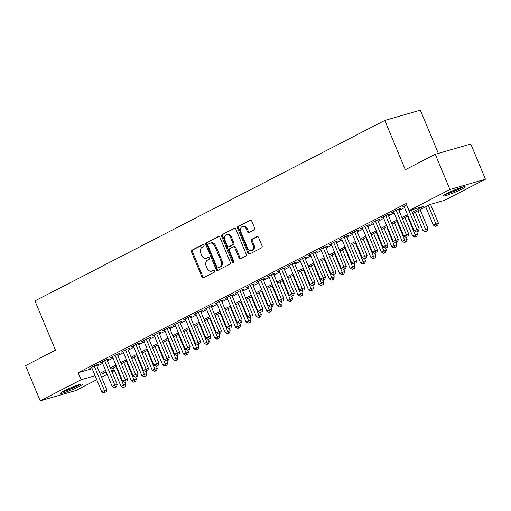 <?xml version="1.0" encoding="UTF-8"?>
<svg xmlns="http://www.w3.org/2000/svg" width="511" height="511" viewBox="0 0 511 511"><rect width="100%" height="100%" fill="white"/><g stroke="black" fill="none" stroke-linecap="round" stroke-linejoin="round"><path stroke-width="0.77" d="M203.998 245.133A1.054 0.798 -106.1 0 0 202.88 244.533L192.021 250.135A1.507 1.143 -106.1 0 0 191.574 252.044L201.934 276.93A1.507 1.143 -106.1 0 0 203.372 277.85A1.507 1.143 -106.1 0 0 203.531 277.786L214.39 272.184A1.054 0.798 -106.1 0 0 213.585 270.249L212.18 270.977A4.816 3.654 -106.1 0 1 211.675 271.175A4.816 3.654 -106.1 0 1 207.064 268.237L206.201 266.167A4.816 3.654 -106.1 0 1 207.632 260.054L209.037 259.326A1.054 0.798 -106.1 0 0 208.233 257.391L206.827 258.119A4.816 3.654 -106.1 0 1 206.323 258.317A4.816 3.654 -106.1 0 1 201.711 255.379L200.849 253.303A4.816 3.654 -106.1 0 1 202.279 247.196L203.685 246.468A1.054 0.798 -106.1 0 0 203.998 245.133M461.637 189.179A11.957 1.15 -22.6 0 1 449.923 194.237A11.957 1.15 -22.6 0 1 443.107 195.943A11.957 1.15 -22.6 0 1 446.659 193.509A11.957 1.15 -22.6 0 1 458.38 188.45A11.957 1.15 -22.6 0 1 465.189 186.751A11.957 1.15 -22.6 0 1 461.637 189.179M79.001 386.565A11.957 1.15 -22.6 0 1 67.28 391.63A11.957 1.15 -22.6 0 1 60.47 393.329A11.957 1.15 -22.6 0 1 64.022 390.902A11.957 1.15 -22.6 0 1 75.737 385.843A11.957 1.15 -22.6 0 1 82.552 384.138A11.957 1.15 -22.6 0 1 79.001 386.565M254.178 229.912A1.507 1.143 -106.1 0 0 254.625 228.002L251.719 221.02A1.507 1.143 -106.1 0 0 250.275 220.1A1.507 1.143 -106.1 0 0 250.122 220.164L238.062 226.386A1.507 1.143 -106.1 0 0 237.615 228.296L247.976 253.181A1.507 1.143 -106.1 0 0 249.413 254.101A1.507 1.143 -106.1 0 0 249.572 254.037L261.632 247.816A1.507 1.143 -106.1 0 0 262.079 245.906L258.566 237.474A1.507 1.143 -106.1 0 0 257.129 236.555A1.507 1.143 -106.1 0 0 256.969 236.619L251.808 239.276A1.507 1.143 -106.1 0 0 251.361 241.186L253.105 245.369A4.024 3.053 -106.1 0 1 251.489 250.645A4.024 3.053 -106.1 0 1 247.637 248.193L240.815 231.809A4.024 3.053 -106.1 0 1 242.431 226.533A4.024 3.053 -106.1 0 1 246.283 228.985L247.42 231.719A1.507 1.143 -106.1 0 0 248.857 232.633A1.507 1.143 -106.1 0 0 249.017 232.575L254.178 229.912M96.764 379.73L75.743 390.576L40.209 400.854L25.55 365.64L55.482 350.195L34.959 300.896L384.802 120.424L405.325 169.729L435.257 154.284L449.923 189.504L485.45 179.22L444.583 200.306L430.179 204.47L412.824 213.426M40.209 400.854L81.077 379.775L95.091 375.719M412.3 212.174L423.459 206.418L409.055 210.583L406.124 203.538L78.145 372.73L81.077 379.775M409.055 210.583L449.923 189.504M219.934 237.417A1.507 1.143 -106.1 0 0 218.491 236.497A1.507 1.143 -106.1 0 0 218.338 236.561L206.278 242.782A1.507 1.143 -106.1 0 0 205.831 244.692L216.191 269.578A1.507 1.143 -106.1 0 0 217.629 270.498A1.507 1.143 -106.1 0 0 217.788 270.434L229.848 264.213A1.507 1.143 -106.1 0 0 230.295 262.303L219.934 237.417M222.17 234.581L234.23 228.36A1.507 1.143 -106.1 0 1 234.383 228.296A1.507 1.143 -106.1 0 1 235.827 229.215L246.187 254.108A1.507 1.143 -106.1 0 1 245.74 256.017L240.579 258.675A1.507 1.143 -106.1 0 1 240.419 258.738A1.507 1.143 -106.1 0 1 238.982 257.819L234.779 247.726A1.507 1.143 -106.1 0 0 233.335 246.807A1.507 1.143 -106.1 0 0 233.182 246.87L229.758 248.64A1.507 1.143 -106.1 0 0 229.311 250.55L233.687 261.057A1.054 0.798 -106.1 0 1 232.256 261.798L221.723 236.491A1.507 1.143 -106.1 0 1 222.17 234.581L234.805 228.283M96.617 365.32L98.438 364.381L96.036 365.078L89.789 368.297L91.769 367.728M107.029 359.948L108.849 359.009L106.454 359.706L100.201 362.931L102.181 362.356M117.441 354.583L119.261 353.638L116.866 354.334L110.619 357.559L112.592 356.985M127.852 349.211L129.673 348.272L127.277 348.962L121.03 352.188L123.004 351.613M138.264 343.839L140.091 342.9L137.689 343.59L131.442 346.816L133.416 346.241M148.675 338.467L150.502 337.528L148.101 338.225L141.854 341.444L143.827 340.875M159.087 333.095L160.914 332.156L158.512 332.853L152.265 336.072L154.239 335.503M169.499 327.723L171.326 326.785L168.924 327.481L162.677 330.7L164.651 330.132M179.91 322.352L181.737 321.413L179.335 322.109L173.088 325.328L175.062 324.76M190.328 316.98L192.149 316.041L189.747 316.737L183.5 319.963L185.474 319.388M200.74 311.614L202.56 310.669L200.159 311.365L193.912 314.591L195.885 314.016M211.152 306.242L212.972 305.303L210.57 305.993L204.323 309.219L206.297 308.644M221.563 300.87L223.384 299.931L220.982 300.621L214.735 303.847L216.709 303.272M231.975 295.499L233.795 294.56L231.394 295.249L225.147 298.475L227.12 297.907M242.386 290.127L244.207 289.188L241.805 289.884L235.558 293.103L237.532 292.535M252.798 284.755L254.619 283.816L252.217 284.512L245.97 287.731L247.944 287.163M263.21 279.383L265.03 278.444L262.628 279.14L256.381 282.359L258.362 281.791M273.621 274.011L275.442 273.072L273.04 273.768L266.793 276.988L268.773 276.419M284.033 268.645L285.853 267.7L283.452 268.396L277.205 271.622L279.185 271.047M294.445 263.274L296.265 262.328L293.863 263.024L287.616 266.25L289.596 265.675M304.856 257.902L306.677 256.963L304.275 257.653L298.028 260.878L300.008 260.303M315.268 252.53L317.088 251.591L314.693 252.281L308.44 255.506L310.42 254.938M325.679 247.158L327.5 246.219L325.105 246.915L318.858 250.135L320.831 249.566M336.091 241.786L337.912 240.847L335.516 241.543L329.269 244.763L331.243 244.194M346.503 236.414L348.33 235.475L345.928 236.171L339.681 239.391L341.655 238.822M356.914 231.042L358.741 230.103L356.339 230.8L350.092 234.019L352.066 233.45M367.326 225.67L369.153 224.731L366.751 225.428L360.504 228.653L362.478 228.078M377.738 220.305L379.564 219.36L377.163 220.056L370.916 223.281L372.889 222.707M388.149 214.933L389.976 213.994L387.574 214.684L381.327 217.91L383.301 217.335M398.567 209.561L400.388 208.622L397.986 209.312L391.739 212.538L393.713 211.963M78.145 372.73L92.159 368.674M97.007 366.266L102.602 363.378M107.419 360.894L113.014 358.007M117.83 355.522L123.426 352.635M128.242 350.15L133.837 347.263M138.66 344.778L144.249 341.891M149.071 339.406L154.661 336.519M159.483 334.034L165.079 331.147M169.895 328.662L175.49 325.782M180.306 323.297L185.902 320.41M190.718 317.925L196.313 315.038M201.13 312.553L206.725 309.666M211.541 307.181L217.137 304.294M221.953 301.809L227.548 298.922M232.364 296.437L237.96 293.55M242.776 291.066L248.372 288.178M253.188 285.694L258.783 282.813M263.599 280.322L269.195 277.441M274.011 274.956L279.606 272.069M284.423 269.584L290.018 266.697M294.834 264.213L300.43 261.325M305.246 258.841L310.841 255.954M315.657 253.469L321.253 250.582M326.069 248.097L331.665 245.21M336.481 242.725L342.076 239.838M346.899 237.353L352.488 234.472M357.31 231.988L362.899 229.1M367.722 226.616L373.317 223.729M378.134 221.244L383.729 218.357M388.545 215.872L394.141 212.985M398.957 210.5L404.552 207.613M404.124 206.597L402.151 207.166L406.66 204.841M438.336 153.396L420.336 110.146L384.802 120.424M435.257 154.284L470.791 144.006L485.45 179.22M114.477 370.59L111.992 371.874M107.176 374.359L101.58 377.246M106.058 371.676L102.2 373.662L106.384 372.455M111.602 370.941L114.298 370.162M408.002 215.91L402.406 218.797M397.59 221.282L391.994 224.169M387.178 226.654L381.583 229.541M376.767 232.026L371.171 234.913M366.355 237.398L360.76 240.285M355.943 242.77L350.348 245.65M345.532 248.135L339.936 251.022M335.12 253.507L329.525 256.394M324.709 258.879L319.113 261.766M314.297 264.251L308.701 267.138M303.885 269.623L298.29 272.51M293.474 274.995L287.878 277.882M283.062 280.367L277.467 283.254M272.65 285.738L267.055 288.619M262.239 291.104L256.643 293.991M251.827 296.476L246.232 299.363M241.416 301.848L235.82 304.735M231.004 307.22L225.408 310.107M220.586 312.591L214.997 315.479M210.174 317.963L204.585 320.851M199.763 323.335L194.167 326.222M189.351 328.707L183.756 331.588M178.939 334.079L173.344 336.96M168.528 339.445L162.932 342.332M158.116 344.816L152.521 347.704M147.705 350.188L142.109 353.075M137.293 355.56L131.697 358.447M126.881 360.932L121.286 363.819M116.47 366.304L110.874 369.191M99.939 373.305L105.534 370.418M110.35 367.933L115.946 365.052M120.762 362.561L126.358 359.68M131.174 357.195L136.769 354.308M141.592 351.823L147.181 348.936M152.003 346.452L157.592 343.564M162.415 341.08L168.01 338.193M172.827 335.708L178.422 332.821M183.238 330.336L188.834 327.449M193.65 324.964L199.245 322.077M204.061 319.592L209.657 316.711M214.473 314.227L220.069 311.34M224.885 308.855L230.48 305.968M235.296 303.483L240.892 300.596M245.708 298.111L251.303 295.224M256.12 292.739L261.715 289.852M266.531 287.367L272.127 284.48M276.943 281.995L282.538 279.108M287.354 276.623L292.95 273.743M297.766 271.258L303.362 268.371M308.178 265.886L313.773 262.999M318.589 260.514L324.185 257.627M329.001 255.142L334.596 252.255M339.413 249.77L345.008 246.883M349.831 244.399L355.42 241.511M360.242 239.027L365.831 236.139M370.654 233.655L376.249 230.774M381.065 228.283L386.661 225.402M391.477 222.917L397.073 220.03M401.889 217.545L407.484 214.658M206.323 258.317L207.281 258.042A4.816 3.654 -106.1 0 0 207.785 257.838L206.827 258.119M208.718 257.359L207.785 257.838M211.675 271.175L212.633 270.9A4.816 3.654 -106.1 0 0 213.138 270.696L212.18 270.977M214.071 270.217L213.138 270.696M203.365 244.501L192.979 249.853A1.507 1.143 -106.1 0 0 192.532 251.763L202.893 276.655A1.507 1.143 -106.1 0 0 203.915 277.588M218.912 236.478L207.236 242.501A1.507 1.143 -106.1 0 0 206.789 244.411L217.149 269.303A1.507 1.143 -106.1 0 0 218.171 270.236M208.207 244.137A1.054 0.798 -106.1 0 0 207.894 245.472L216.99 267.317A1.054 0.798 -106.1 0 0 218.108 267.917L219.589 267.151A4.816 3.654 -106.1 0 0 221.014 261.044L214.799 246.11A4.816 3.654 -106.1 0 0 210.193 243.172A4.816 3.654 -106.1 0 0 209.689 243.37L208.207 244.137M218.842 267.707A1.054 0.798 -106.1 0 0 219.066 267.643L218.108 267.917M210.193 243.172L211.152 242.891A4.816 3.654 -106.1 0 1 215.757 245.829L221.978 260.763A4.816 3.654 -106.1 0 1 220.548 266.876L219.066 267.643M234.14 246.596A1.507 1.143 -106.1 0 1 234.3 246.532A1.507 1.143 -106.1 0 1 235.737 247.452L239.94 257.544A1.507 1.143 -106.1 0 0 240.962 258.477M223.128 234.306A1.507 1.143 -106.1 0 0 222.681 236.216L233.214 261.517A1.054 0.798 -106.1 0 0 233.68 262.079M230.416 237.251A4.024 3.053 -106.1 0 0 226.565 234.798A4.024 3.053 -106.1 0 0 224.949 240.074L227.357 245.848A1.507 1.143 -106.1 0 0 228.794 246.768A1.507 1.143 -106.1 0 0 228.954 246.704L232.377 244.935A1.507 1.143 -106.1 0 0 232.824 243.025L230.416 237.251L231.381 236.976A4.024 3.053 -106.1 0 0 227.529 234.517L226.565 234.798M229.586 246.519A1.507 1.143 -106.1 0 0 229.752 246.487A1.507 1.143 -106.1 0 0 229.912 246.423L228.954 246.704M231.381 236.976L233.783 242.751A1.507 1.143 -106.1 0 1 233.335 244.66L229.912 246.423M242.431 226.533L243.389 226.252A4.024 3.053 -106.1 0 1 247.241 228.711L248.378 231.438A1.507 1.143 -106.1 0 0 249.4 232.377M251.489 250.645L252.447 250.371A4.024 3.053 -106.1 0 0 254.063 245.095L253.105 245.369M257.544 236.536L252.766 239.001A1.507 1.143 -106.1 0 0 252.319 240.911L254.063 245.095M250.697 220.081L239.02 226.105A1.507 1.143 -106.1 0 0 238.573 228.015L248.934 252.907A1.507 1.143 -106.1 0 0 249.956 253.839M113.359 367.907L121.024 386.316L126.025 384.278L125.189 382.266M124.326 386.999L123.285 387.536L125.284 386.718L124.326 386.999L115.965 366.566M123.285 387.536L121.024 386.316M126.025 384.278L125.284 386.718M94.216 366.017L104.423 390.525L101.817 391.873L91.616 367.358M96.464 364.956L106.818 389.836L104.423 390.525L105.119 392.557L104.078 393.093L105.119 392.557M106.084 392.276L106.818 389.836M101.817 391.873L104.078 393.093M79.633 384.547A10.348 0.996 -22.6 0 1 77.525 385.735A10.348 0.996 -22.6 0 1 62.815 391.541M68.167 388.922A9.581 0.926 157.4 0 0 73.999 386.495M61.952 392.046A11.881 1.143 157.4 0 0 78.483 385.454A11.881 1.143 157.4 0 0 80.597 384.285M462.27 187.154A10.348 0.996 -22.6 0 1 450.836 192.423A10.348 0.996 -22.6 0 1 445.458 194.154M444.589 194.653A11.881 1.143 157.4 0 0 450.415 192.749A11.881 1.143 157.4 0 0 463.234 186.892M450.811 191.529A9.581 0.926 157.4 0 0 456.636 189.108M123.771 362.535L131.436 380.944L136.437 378.907L135.6 376.894M134.738 381.628L133.697 382.164L135.702 381.347L134.738 381.628L126.377 361.194M133.697 382.164L131.436 380.944M136.437 378.907L135.702 381.347M134.182 357.163L141.847 375.572L146.849 373.535L146.012 371.523M145.15 376.256L144.108 376.792L146.114 375.975L145.15 376.256L136.788 355.822M144.108 376.792L141.847 375.572M146.849 373.535L146.114 375.975M144.594 351.792L152.259 370.2L157.26 368.163L156.423 366.151M155.561 370.884L154.52 371.42L156.526 370.609L155.561 370.884L147.2 350.45M154.52 371.42L152.259 370.2M157.26 368.163L156.526 370.609M155.005 346.42L162.67 364.828L167.672 362.791L166.835 360.779M165.973 365.512L164.932 366.048L166.937 365.237L165.973 365.512L157.612 345.078M164.932 366.048L162.67 364.828M167.672 362.791L166.937 365.237M104.627 360.645L114.834 385.16L112.228 386.501L102.028 361.986M106.876 359.584L117.23 384.464L114.834 385.16L115.531 387.185L114.49 387.721L115.531 387.185M116.495 386.904L117.23 384.464M112.228 386.501L114.49 387.721M115.039 355.273L125.246 379.788L122.64 381.129L112.439 356.621M117.287 354.212L127.641 379.092L125.246 379.788L125.942 381.813L124.901 382.349L125.942 381.813M126.907 381.532L127.641 379.092M122.64 381.129L124.901 382.349M125.451 349.901L135.658 374.416L133.052 375.757L122.851 351.249M127.699 348.841L138.059 373.72L135.658 374.416L136.36 376.441L135.319 376.977L136.36 376.441M137.318 376.16L138.059 373.72M133.052 375.757L135.319 376.977M135.862 344.535L146.069 369.044L143.463 370.386L133.262 345.877M138.111 343.469L148.471 368.348L146.069 369.044L146.772 371.069L145.731 371.606L146.772 371.069M147.73 370.794L148.471 368.348M143.463 370.386L145.731 371.606M165.417 341.054L173.082 359.457L178.084 357.419L177.247 355.413M176.384 360.14L175.343 360.677L177.349 359.865L176.384 360.14L168.023 339.706M175.343 360.677L173.082 359.457M178.084 357.419L177.349 359.865M146.274 339.163L156.481 363.672L153.875 365.014L143.674 340.505M148.522 338.097L158.883 362.976L156.481 363.672L157.184 365.697L156.142 366.234L157.184 365.697M158.142 365.422L158.883 362.976M153.875 365.014L156.142 366.234M175.829 335.682L183.494 354.085L188.495 352.053L187.658 350.041M186.796 354.768L185.755 355.311L187.761 354.493L186.796 354.768L178.435 334.335M185.755 355.311L183.494 354.085M188.495 352.053L187.761 354.493M156.692 333.792L166.893 358.3L164.286 359.642L154.086 335.133M158.934 332.725L169.294 357.604L166.893 358.3L167.595 360.325L166.554 360.862L167.595 360.325M168.553 360.051L169.294 357.604M164.286 359.642L166.554 360.862M186.247 330.31L193.905 348.719L198.907 346.682L198.07 344.67M197.208 349.403L196.167 349.939L198.172 349.122L197.208 349.403L188.846 328.969M196.167 349.939L193.905 348.719M198.907 346.682L198.172 349.122M167.103 328.42L177.304 352.929L174.698 354.27L164.497 329.761M169.345 327.359L179.706 352.239L177.304 352.929L178.007 354.953L176.966 355.496L178.007 354.953M178.965 354.679L179.706 352.239M174.698 354.27L176.966 355.496M196.658 324.939L204.317 343.347L209.325 341.31L208.488 339.298M207.626 344.031L206.585 344.567L208.584 343.75L207.626 344.031L199.258 323.597M206.585 344.567L204.317 343.347M209.325 341.31L208.584 343.75M177.515 323.048L187.716 347.557L185.11 348.904L174.909 324.389M179.757 321.987L190.118 346.867L187.716 347.557L188.418 349.588L187.377 350.124L188.418 349.588M189.377 349.307L190.118 346.867M185.11 348.904L187.377 350.124M207.07 319.567L214.729 337.975L219.736 335.938L218.9 333.926M218.037 338.659L216.996 339.195L218.995 338.378L218.037 338.659L209.67 318.225M216.996 339.195L214.729 337.975M219.736 335.938L218.995 338.378M187.927 317.676L198.127 342.191L195.521 343.533L185.321 319.017M190.169 316.616L200.529 341.495L198.127 342.191L198.83 344.216L197.789 344.753L198.83 344.216M199.788 343.935L200.529 341.495M195.521 343.533L197.789 344.753M217.482 314.195L225.14 332.604L230.148 330.566L229.311 328.554M228.449 333.287L227.408 333.824L229.407 333.006L228.449 333.287L220.081 312.853M227.408 333.824L225.14 332.604M230.148 330.566L229.407 333.006M198.338 312.304L208.539 336.819L205.939 338.161L195.732 313.652M200.587 311.244L210.941 336.123L208.539 336.819L209.242 338.844L208.201 339.381L209.242 338.844M210.2 338.563L210.941 336.123M205.939 338.161L208.201 339.381M227.893 308.823L235.552 327.232L240.56 325.194L239.723 323.182M238.861 327.915L237.819 328.452L239.819 327.64L238.861 327.915L230.493 307.481M237.819 328.452L235.552 327.232M240.56 325.194L239.819 327.64M208.75 306.932L218.951 331.447L216.351 332.789L206.144 308.28M210.998 305.872L221.352 330.751L218.951 331.447L219.653 333.472L218.612 334.009L219.653 333.472M220.611 333.191L221.352 330.751M216.351 332.789L218.612 334.009M238.305 303.451L245.963 321.86L250.971 319.822L250.135 317.81M249.272 322.543L248.231 323.08L250.23 322.269L249.272 322.543L240.905 302.11M248.231 323.08L245.963 321.86M250.971 319.822L250.23 322.269M219.162 301.567L229.362 326.075L226.763 327.417L216.555 302.908M221.41 300.5L231.764 325.379L229.362 326.075L230.065 328.1L229.024 328.637L230.065 328.1M231.023 327.826L231.764 325.379M226.763 327.417L229.024 328.637M229.573 296.195L239.774 320.704L237.174 322.045L226.967 297.536M231.822 295.128L242.176 320.007L239.774 320.704L240.477 322.728L239.435 323.265L240.477 322.728M241.435 322.454L242.176 320.007M237.174 322.045L239.435 323.265M239.985 290.823L250.186 315.332L247.586 316.673L237.379 292.164M242.233 289.756L252.587 314.635L250.186 315.332L250.888 317.357L249.847 317.893L250.888 317.357M251.846 317.082L252.587 314.635M247.586 316.673L249.847 317.893M248.716 298.079L256.375 316.488L261.383 314.45L260.546 312.445M259.684 317.171L258.643 317.708L260.642 316.897L259.684 317.171L251.316 296.738M258.643 317.708L256.375 316.488M261.383 314.45L260.642 316.897M259.128 292.714L266.787 311.116L271.795 309.078L270.958 307.073M270.095 311.799L269.054 312.336L271.054 311.525L270.095 311.799L261.728 291.366M269.054 312.336L266.787 311.116M271.795 309.078L271.054 311.525M269.54 287.342L277.205 305.75L282.206 303.713L281.369 301.701M280.507 306.428L279.466 306.97L281.465 306.153L280.507 306.428L272.139 285.994M279.466 306.97L277.205 305.75M282.206 303.713L281.465 306.153M250.396 285.451L260.597 309.96L257.998 311.301L247.79 286.792M252.645 284.384L262.999 309.27L260.597 309.96L261.3 311.985L260.259 312.521L261.3 311.985M262.258 311.71L262.999 309.27M257.998 311.301L260.259 312.521M279.951 281.97L287.616 300.379L292.618 298.341L291.781 296.329M290.919 301.062L289.878 301.599L291.877 300.781L290.919 301.062L282.551 280.628M289.878 301.599L287.616 300.379M292.618 298.341L291.877 300.781M260.808 280.079L271.009 304.588L268.409 305.936L258.208 281.42M263.056 279.019L273.411 303.898L271.009 304.588L271.711 306.619L270.67 307.156L271.711 306.619M272.676 306.338L273.411 303.898M268.409 305.936L270.67 307.156M290.363 276.598L298.028 295.007L303.029 292.969L302.193 290.957M301.33 295.69L300.289 296.227L302.288 295.409L301.33 295.69L292.969 275.257M300.289 296.227L298.028 295.007M303.029 292.969L302.288 295.409M271.22 274.707L281.42 299.216L278.821 300.564L268.62 276.049M273.468 273.647L283.822 298.526L281.42 299.216L282.123 301.247L281.082 301.784L282.123 301.247M283.088 300.966L283.822 298.526M278.821 300.564L281.082 301.784M300.775 271.226L308.44 289.635L313.441 287.597L312.604 285.585M311.742 290.318L310.701 290.855L312.7 290.037L311.742 290.318L303.381 269.885M310.701 290.855L308.44 289.635M313.441 287.597L312.7 290.037M281.631 269.335L291.832 293.851L289.232 295.192L279.032 270.677M283.88 268.275L294.234 293.154L291.832 293.851L292.535 295.875L291.494 296.412L292.535 295.875M293.499 295.594L294.234 293.154M289.232 295.192L291.494 296.412M311.186 265.854L318.851 284.263L323.853 282.225L323.016 280.213M322.154 284.946L321.112 285.483L323.112 284.665L322.154 284.946L313.792 264.513M321.112 285.483L318.851 284.263M323.853 282.225L323.112 284.665M292.043 263.963L302.25 288.479L299.644 289.82L289.443 265.311M294.291 262.903L304.645 287.782L302.25 288.479L302.946 290.504L301.905 291.04L302.946 290.504M303.911 290.222L304.645 287.782M299.644 289.82L301.905 291.04M321.598 260.482L329.263 278.891L334.264 276.853L333.428 274.841M332.565 279.574L331.524 280.111L333.523 279.3L332.565 279.574L324.204 259.141M331.524 280.111L329.263 278.891M334.264 276.853L333.523 279.3M302.455 258.592L312.662 283.107L310.056 284.448L299.855 259.939M304.703 257.531L315.057 282.411L312.662 283.107L313.358 285.132L312.317 285.668L313.358 285.132M314.322 284.851L315.057 282.411M310.056 284.448L312.317 285.668M332.009 255.11L339.674 273.519L344.676 271.482L343.839 269.476M342.977 274.203L341.936 274.739L343.941 273.928L342.977 274.203L334.616 253.769M341.936 274.739L339.674 273.519M344.676 271.482L343.941 273.928M312.866 253.226L323.073 277.735L320.467 279.076L310.266 254.567M315.115 252.159L325.469 277.039L323.073 277.735L323.77 279.76L322.728 280.296L323.77 279.76M324.734 279.485L325.469 277.039M320.467 279.076L322.728 280.296M342.421 249.745L350.086 268.147L355.088 266.11L354.251 264.104M353.388 268.831L352.347 269.367L354.353 268.556L353.388 268.831L345.027 248.397M352.347 269.367L350.086 268.147M355.088 266.11L354.353 268.556M323.278 247.854L333.485 272.363L330.879 273.704L320.678 249.196M325.526 246.787L335.887 271.667L333.485 272.363L334.181 274.388L333.14 274.924L334.181 274.388M335.146 274.113L335.887 271.667M330.879 273.704L333.14 274.924M352.833 244.373L360.498 262.782L365.499 260.744L364.662 258.732M363.8 263.459L362.759 264.002L364.765 263.184L363.8 263.459L355.439 243.025M362.759 264.002L360.498 262.782M365.499 260.744L364.765 263.184M363.244 239.001L370.909 257.41L375.911 255.372L375.074 253.36M374.212 258.093L373.171 258.63L375.176 257.812L374.212 258.093L365.85 237.66M373.171 258.63L370.909 257.41M375.911 255.372L375.176 257.812M373.656 233.629L381.321 252.038L386.322 250L385.486 247.988M384.623 252.721L383.582 253.258L385.588 252.44L384.623 252.721L376.262 232.288M383.582 253.258L381.321 252.038M386.322 250L385.588 252.44M333.689 242.482L343.897 266.991L341.291 268.332L331.09 243.824M335.938 241.416L346.298 266.295L343.897 266.991L344.599 269.016L343.558 269.553L344.599 269.016M345.557 268.741L346.298 266.295M341.291 268.332L343.558 269.553M344.101 237.11L354.308 261.619L351.702 262.967L341.501 238.452M346.349 236.05L356.71 260.929L354.308 261.619L355.011 263.644L353.97 264.187L355.011 263.644M355.969 263.369L356.71 260.929M351.702 262.967L353.97 264.187M354.513 231.739L364.72 256.247L362.114 257.595L351.913 233.08M356.761 230.678L367.122 255.557L364.72 256.247L365.422 258.279L364.381 258.815L365.422 258.279M366.381 257.998L367.122 255.557M362.114 257.595L364.381 258.815M384.068 228.257L391.733 246.666L396.734 244.628L395.897 242.616M395.035 247.35L393.994 247.886L395.999 247.069L395.035 247.35L386.674 226.916M393.994 247.886L391.733 246.666M396.734 244.628L395.999 247.069M364.931 226.367L375.131 250.882L372.525 252.223L362.325 227.708M367.173 225.306L377.533 250.186L375.131 250.882L375.834 252.907L374.793 253.443L375.834 252.907M376.792 252.626L377.533 250.186M372.525 252.223L374.793 253.443M394.486 222.885L402.144 241.294L407.152 239.257L406.309 237.245M405.453 241.978L404.405 242.514L406.411 241.697L405.453 241.978L397.085 221.544M404.405 242.514L402.144 241.294M407.152 239.257L406.411 241.697M375.342 220.995L385.543 245.51L382.937 246.851L372.736 222.342M377.584 219.934L387.945 244.814L385.543 245.51L386.246 247.535L385.205 248.071L386.246 247.535M387.204 247.254L387.945 244.814M382.937 246.851L385.205 248.071M404.897 217.514L412.556 235.922L417.564 233.885L416.727 231.873M415.865 236.606L414.823 237.142L416.823 236.331L415.865 236.606L407.497 216.172M414.823 237.142L412.556 235.922M417.564 233.885L416.823 236.331M385.754 215.623L395.955 240.138L393.349 241.479L383.148 216.971M387.996 214.563L398.356 239.442L395.955 240.138L396.657 242.163L395.616 242.699L396.657 242.163M397.615 241.882L398.356 239.442M393.349 241.479L395.616 242.699M415.309 212.142L422.967 230.55L427.975 228.513L420.125 209.657M426.276 231.234L425.235 231.77L427.234 230.959L426.276 231.234L417.909 210.8M425.235 231.77L422.967 230.55M427.975 228.513L427.234 230.959M396.166 210.257L406.366 234.766L403.76 236.108L393.559 211.599M398.414 209.191L408.768 234.07L406.366 234.766L407.069 236.791L406.028 237.328L407.069 236.791M408.027 236.516L408.768 234.07M403.76 236.108L406.028 237.328M425.72 206.776L433.379 225.179L438.387 223.141L430.569 204.362M436.688 225.862L435.647 226.399L437.646 225.587L436.688 225.862L428.32 205.428M435.647 226.399L433.379 225.179M438.387 223.141L437.646 225.587M406.577 204.885L416.778 229.394L414.178 230.736L403.971 206.227M411.361 209.919L419.18 228.698L416.778 229.394L417.481 231.419L416.439 231.956L417.481 231.419M418.439 231.144L419.18 228.698M414.178 230.736L416.439 231.956M202.893 276.655L201.934 276.93M192.532 251.763L191.574 252.044M192.979 249.853L192.021 250.135M217.149 269.303L216.191 269.578M206.789 244.411L205.831 244.692M207.236 242.501L206.278 242.782M218.657 236.465L218.338 236.561M220.548 266.876L219.589 267.151M221.978 260.763L221.014 261.044M215.757 245.829L214.799 246.11M234.549 228.264L234.23 228.36M239.94 257.544L238.982 257.819M235.737 247.452L234.779 247.726M233.214 261.517L232.256 261.798M222.681 236.216L221.723 236.491M233.335 244.66L232.377 244.935M233.783 242.751L232.824 243.025M248.378 231.438L247.42 231.719M247.241 228.711L246.283 228.985M252.319 240.911L251.361 241.186M252.766 239.001L251.808 239.276M257.295 236.523L256.969 236.619M248.934 252.907L247.976 253.181M238.573 228.015L237.615 228.296M239.02 226.105L238.062 226.386M250.441 220.069L250.122 220.164M218.957 267.681L217.993 267.962M234.3 246.532L233.335 246.807M229.752 246.487L228.794 246.768"/></g></svg>
